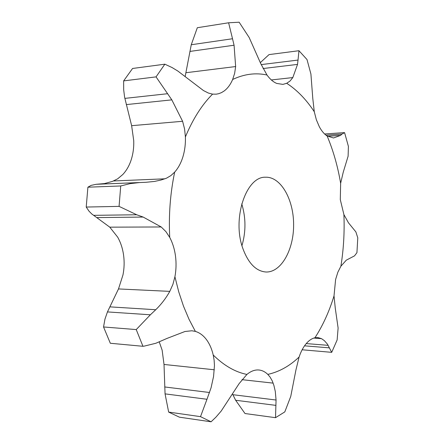 <?xml version="1.0" encoding="UTF-8"?>
<svg xmlns="http://www.w3.org/2000/svg" width="444" height="444" viewBox="0 0 444 444"><rect width="100%" height="100%" fill="white"/><g stroke="black" fill="none" stroke-linecap="round" stroke-linejoin="round"><path stroke-width="0.67" d="M302.142 349.778L331.701 352.342L327.472 344.205L324.386 340.67L321.517 338.655L317.854 337.551L314.94 337.773C311.799 338.483 308.819 340.515 306.005 343.878C303.197 347.291 300.893 351.676 299.089 357.037L295.904 370.124L290.753 396.409L284.804 411.899L275.519 417.682L276.057 400.022L275.297 391.442L273.904 385.459L272.277 380.941L270.063 377.061L267.799 374.397C265.162 371.822 262.238 370.363 259.024 370.013L257.803 369.946C254.118 369.952 250.488 371.45 246.914 374.442L239.122 383.622L221.151 411.111L215.873 417.216L211.072 421.8L179.387 417.171L168.659 412.088L165.057 393.867L206.976 399.278L211.067 387.795L213.57 376.423L214.463 365.451L214.113 360.128L213.22 355.011C211.794 348.895 209.524 343.739 206.41 339.549C203.269 335.392 199.589 332.678 195.371 331.402L191.852 330.769L184.987 331.49L166.911 338.456L155.855 343.268L144.267 346.109L142.951 346.292L110.328 343.262L103.541 326.967L104.962 319.114L107.454 311.916L150.377 314.79L155.744 309.734C161.305 304.307 165.989 298.185 169.786 291.375L172.91 284.365L174.925 276.751C176.19 269.874 176.385 262.976 175.497 256.066C174.57 249.162 172.649 242.951 169.73 237.423L165.923 231.635L161.211 226.973L109.768 227.156L91.736 213.936L88.978 211.128L86.219 207.054L87.901 187.196L91.142 185.376L96.198 184.293L145.893 182.295L154.468 181.441L161.139 179.998L166.472 178.194L170.846 175.635L174.681 172.117C178.305 168.021 181.058 162.887 182.95 156.704C184.804 150.499 185.625 143.906 185.403 136.913L184.576 128.971L182.601 121.284L131.635 125.685L124.603 97.186L123.682 89.799L123.648 80.891L132.562 68.476L164.846 64.18L156.049 76.879L171.822 99.861L182.601 121.284M331.701 352.342L337.135 339.965L338.112 328.033L335.264 308.136L334.021 295.876L335.609 279.47L337.856 272.222L340.892 266.222C343.617 249.273 344.622 232.057 343.9 214.569L340.298 199.65L340.637 183.3C337.779 166.361 333.278 150.594 327.139 136.014C324.22 134.088 321.611 130.997 319.319 126.729L316.35 119.752L314.28 111.733C306.277 99.539 297.086 90.06 286.702 83.294L282.895 84.388L276.706 83.422C273.221 81.957 269.98 79.149 266.983 75.003C255.627 72.544 244.183 74.031 232.65 79.476C230.492 84.527 227.65 88.367 224.137 90.998L221.439 92.646L218.587 93.728L216.211 94.172L212.571 94.128C201.909 104.801 192.851 119.059 185.403 136.913M242.846 248.468C248.385 263.431 256.121 271.278 266.061 272.011C281.263 272.466 293.884 249.622 293.617 224.431C293.601 199.239 280.725 176.562 265.529 177.223C246.098 176.301 231.879 218.748 242.846 248.468M165.057 393.867L164.019 364.457L162.143 350.177L159.268 341.963M107.454 311.916L118.493 288.939L122.982 274.892C124.281 268.298 124.475 261.688 123.571 255.056C122.633 248.435 120.668 242.474 117.693 237.174L109.768 227.156M96.198 184.293L104.468 183.588L112.504 181.363L117.632 178.849L122.766 174.548C126.473 170.607 129.293 165.673 131.224 159.735C133.128 153.774 133.966 147.441 133.738 140.731L131.635 125.685M241.958 245.626C246.015 231.679 245.943 217.749 241.747 203.846M343.9 214.569L348.462 222.794L355.888 231.918L357.781 237.84L356.937 252.658L354.528 255.855L346.303 260.162L340.892 266.222M325.963 135.165L341.947 134.077L344.6 132.667L348.407 146.403L348.113 156.188L343.223 172.283L340.637 183.3M211.072 421.8L200.51 416.65L206.976 399.278M341.947 134.077L340.548 135.409L333.516 137.973L327.139 136.014M261.194 64.608L298.024 60.068L298.967 50.716L307.004 59.54L310.911 74.02L312.792 98.513L314.28 111.733M150.377 314.79L136.236 329.581L142.951 346.292M298.024 60.068L297.524 64.402L292.818 77.567L290.076 80.986L286.702 83.294M271.351 79.948L292.818 77.567M185.137 76.618L191.259 44.744L232.517 38.745L228.616 22.777L239.15 22.217L249.156 37.49L260.795 63.708L266.983 75.003M232.517 38.745L234.071 45.227L235.642 66.556L234.648 73.321L232.65 79.476M139.25 182.589L130.014 183.655L120.729 185.964L119.075 206.377L136.702 214.763L143.162 217.061L161.211 226.973M186.008 72.716L235.642 66.556M164.846 64.18L172.078 67.549L177.816 71.029L203.457 90.554L208.425 93.073L212.571 94.128M232.689 394.289L235.642 400.26L245.005 413.531L275.519 417.682M260.323 62.621L269.036 54.601L298.967 50.716M191.259 44.744L197.319 27.722L228.616 22.777M200.51 416.65L168.659 412.088M327.561 136.275L340.548 135.409M263.087 68.537L297.524 64.402M136.236 329.581L103.541 326.967M97.108 217.593L143.162 217.061M189.91 51.426L234.071 45.227M119.075 206.377L86.219 207.054M120.729 185.964L87.901 187.196M93.601 215.346L136.702 214.763M126.301 104.595L171.822 99.861M156.049 76.879L123.648 80.891M124.842 98.385L167.421 93.734M304.523 345.826L329.343 347.857M306.249 343.584L328.138 345.338M314.94 337.773C322.838 325.569 329.198 311.599 334.021 295.876M313.847 338.073L321.517 338.655M267.799 374.397C279.11 371.889 289.544 366.106 299.089 357.037M213.22 355.011C223.954 365.584 235.181 372.061 246.914 374.442M174.925 276.751L178.754 291.891L183.494 306.155L189.061 319.375L195.371 331.402M174.681 172.117C170.257 193.157 168.609 214.929 169.73 237.423M241.969 379.664L273.154 383.128M164.019 364.457L214.324 369.78M118.493 288.939L169.786 291.375M113.547 180.963L164.907 178.815M235.642 400.26L275.946 405.383M232.884 394.705L276.057 400.022M164.702 386.957L209.546 392.507M109.868 306.86L155.744 309.734M99.894 184.121L145.893 182.295M344.2 132.634L324.608 133.977"/></g></svg>
